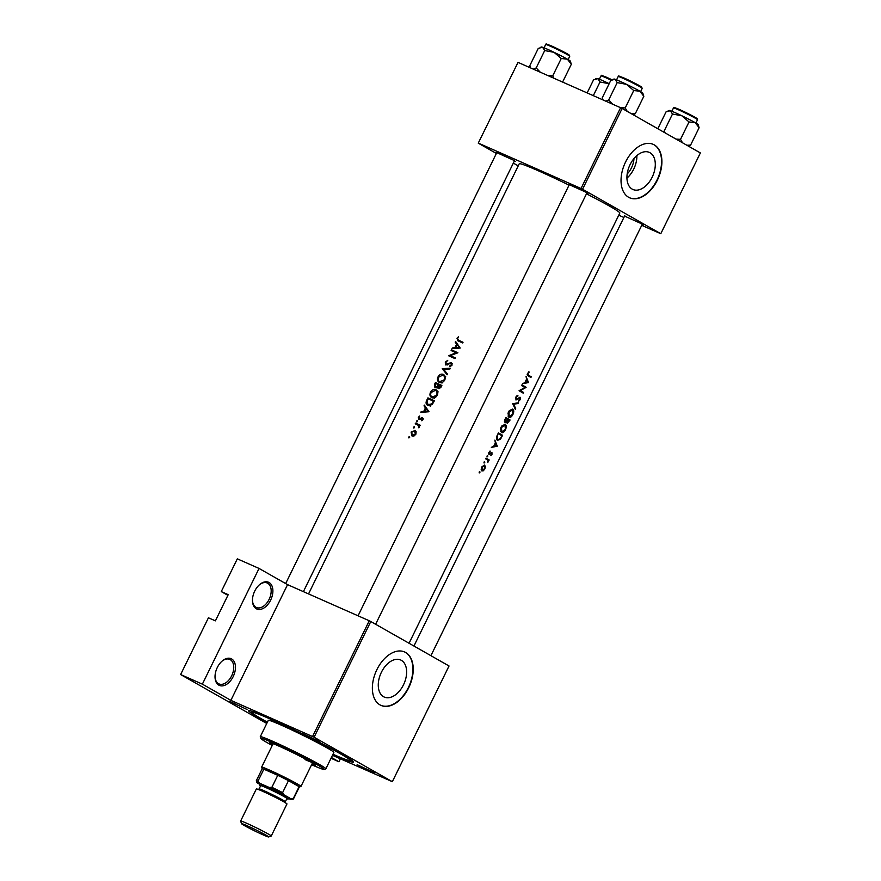<?xml version="1.0" encoding="UTF-8"?>
<svg xmlns="http://www.w3.org/2000/svg" width="881" height="881" viewBox="0 0 881 881"><rect width="100%" height="100%" fill="white"/><g stroke="black" fill="none" stroke-linecap="round" stroke-linejoin="round"><path stroke-width="1.32" d="M256.261 608.727A14.603 9.118 -66.2 0 1 252.462 600.699A14.603 9.118 -66.2 0 1 259.543 584.665A14.603 9.118 -66.2 0 1 269.101 582.528A14.603 9.118 -66.2 0 1 270.632 600.148A14.603 9.118 -66.2 0 1 256.261 608.727M252.462 600.28A13.391 8.358 113.8 0 0 255.931 607.251A13.391 8.358 113.8 0 0 256.404 607.494A13.391 8.358 113.8 0 0 269.289 599.014A13.391 8.358 113.8 0 0 267.692 583.233A13.391 8.358 113.8 0 0 267.218 583.002A13.391 8.358 113.8 0 0 259.234 584.94M218.829 685.143A14.603 9.118 -66.2 0 1 215.03 677.104A14.603 9.118 -66.2 0 1 222.111 661.08A14.603 9.118 -66.2 0 1 231.659 658.944A14.603 9.118 -66.2 0 1 233.201 676.564A14.603 9.118 -66.2 0 1 218.829 685.143M215.03 676.696A13.391 8.358 113.8 0 0 218.499 683.667A13.391 8.358 113.8 0 0 218.962 683.898A13.391 8.358 113.8 0 0 231.857 675.419A13.391 8.358 113.8 0 0 230.26 659.649A13.391 8.358 113.8 0 0 229.787 659.417A13.391 8.358 113.8 0 0 221.803 661.356M650.024 152.754A20.274 12.664 113.8 0 0 649.319 152.391A20.274 12.664 113.8 0 0 629.794 165.232A20.274 12.664 113.8 0 0 632.206 189.118A20.274 12.664 113.8 0 0 632.921 189.481A20.274 12.664 113.8 0 0 652.436 176.641A20.274 12.664 113.8 0 0 650.024 152.754M654.297 144.891A29.205 18.248 113.8 0 0 653.273 144.374A29.205 18.248 113.8 0 0 625.158 162.875A29.205 18.248 113.8 0 0 628.638 197.289A29.205 18.248 113.8 0 0 629.662 197.807A29.205 18.248 113.8 0 0 657.777 179.306A29.205 18.248 113.8 0 0 654.297 144.891M629.486 197.729A29.205 18.248 113.8 0 0 657.49 179.008A29.205 18.248 113.8 0 0 653.955 144.737A29.205 18.248 113.8 0 0 653.096 144.297M401.362 660.343A20.274 12.664 113.8 0 0 400.646 659.979A20.274 12.664 113.8 0 0 381.132 672.831A20.274 12.664 113.8 0 0 383.543 696.717A20.274 12.664 113.8 0 0 384.259 697.069A20.274 12.664 113.8 0 0 403.773 684.229A20.274 12.664 113.8 0 0 401.362 660.343M405.634 652.48A29.205 18.248 113.8 0 0 404.61 651.962A29.205 18.248 113.8 0 0 376.495 670.463A29.205 18.248 113.8 0 0 379.964 704.877A29.205 18.248 113.8 0 0 380.988 705.395A29.205 18.248 113.8 0 0 409.114 686.894A29.205 18.248 113.8 0 0 405.634 652.48M380.823 705.318A29.205 18.248 113.8 0 0 408.828 686.607A29.205 18.248 113.8 0 0 405.282 652.325A29.205 18.248 113.8 0 0 404.434 651.885M229.357 701.221L247.01 709.469L229.357 701.221M301.853 733.256L319.506 741.505L301.853 733.256M357.146 764.686L374.799 772.934L357.146 764.686M624.574 216.098L641.247 223.62L643.262 224.952L642.051 224.666M569.269 184.68L585.953 192.19L587.957 193.523L586.757 193.236M496.785 152.633L513.458 160.155L515.462 161.487L514.262 161.201M267.295 722.365A58.421 2.874 26.1 0 1 259.344 717.971A58.421 2.874 26.1 0 1 248.739 710.615A58.421 2.874 26.1 0 1 286.116 726.032A58.421 2.874 26.1 0 1 342.797 754.852A58.421 2.874 26.1 0 1 353.534 761.955A58.421 2.874 26.1 0 1 332.875 754.488M409.048 643.262L619.806 213.059A55.988 2.753 -153.9 0 0 609.509 206.099A55.988 2.753 -153.9 0 0 586.482 193.82M528.919 371.672L527.179 374.161L528.193 375.901A55.988 2.753 26.1 0 1 530.913 377.497L531.243 376.815A55.988 2.753 -153.9 0 0 528.578 375.24L527.939 373.522L528.919 371.672M528.468 382.497L526.067 376.44L526.563 379.171L524.867 382.64L522.51 383.687L528.413 382.596L527.609 382.112M526.111 387.299A55.988 2.753 -153.9 0 0 521.937 384.865L521.596 385.548A55.988 2.753 26.1 0 1 524.955 387.497L519.052 390.746A55.988 2.753 26.1 0 1 523.237 393.168L523.567 392.486A55.988 2.753 -153.9 0 0 520.363 390.602L526.045 387.442L523.105 385.966L526.045 387.442M515.947 399.996L519.867 398.003L518.513 401.373L520.153 399.721L520.186 397.309L516.288 399.313L516.255 397.375L517.918 395.36L515.781 397.111L516.002 400.018M520.065 397.254L519.372 397.375M518.579 397.97L519.801 397.97M518.535 402.771L512.72 403.674L515.319 409.335L515.671 408.597L513.711 404.17L518.171 403.509L518.535 402.771M512.467 409.092L509.273 410.711L508.513 411.945L508.007 413.299L508.877 417.286C510.297 417.836 511.641 416.889 512.94 414.433C514.041 411.945 513.997 410.205 512.797 409.236L512.61 409.147M504.978 422.825L506.784 421.977L507.214 423.365L510.088 420.017A55.988 2.753 -153.9 0 0 505.903 417.583L504.89 419.653L505.077 422.869M504.989 424.378L501.785 425.997L501.036 427.23L500.518 428.573L501.399 432.571C502.809 433.122 504.163 432.175 505.452 429.719C506.553 427.23 506.509 425.49 505.309 424.521L505.132 424.433M497.501 440.368L500.518 439.179L502.599 435.302A55.988 2.753 -153.9 0 0 498.426 432.868L497.258 435.236C496.102 437.703 496.179 439.421 497.501 440.368L497.699 440.467M497.269 446.171L494.869 440.115L495.375 442.846L493.679 446.315L491.323 447.361L497.225 446.271L496.41 445.797M490.034 451.017L488.57 452.977L488.955 454.541L491.598 453.175L490.882 455.532L491.994 454.343L491.917 452.482L489.274 453.847L490.034 451.017M490.651 452.955L491.576 453.164M487.645 455.675L487.039 456.953L487.722 456.534L487.193 455.796M487.039 456.953L487.722 456.534L486.929 456.182M489.186 459.959A55.988 2.753 -153.9 0 0 486.037 458.142L485.706 458.825A55.988 2.753 26.1 0 1 486.819 459.464L487.832 460.201L487.843 462.569L488.415 460.389A55.988 2.753 26.1 0 1 488.845 460.642L489.186 459.959L485.783 458.869M484.671 461.754L484.054 463.032L484.748 462.602L484.209 461.864M484.054 463.032L484.748 462.602L483.955 462.25M484.451 465.036L481.588 467.073L481.852 470.928L483.317 470.795L484.836 468.956L485.398 466.545L484.55 465.08M479.826 471.643L479.209 472.921L479.903 472.502L479.363 471.764M479.209 472.921L479.903 472.502L479.11 472.15M569.049 185.131A55.988 2.753 -153.9 0 0 519.25 163.8L308.537 593.915M461.281 341.784L458.66 340.297L457.58 338.524L458.572 336.685L456.975 338.216L458.263 340.958A55.988 2.753 26.1 0 1 462.69 342.951L463.032 342.269A55.988 2.753 -153.9 0 0 458.66 340.297L462.91 342.511M457.602 340.628L458.263 340.958M455.213 342.18L456.633 344.229L454.937 347.687L452.394 347.94L452.03 348.689L460.201 348.05L455.576 341.432L455.213 342.18L456.666 343.006M451.05 363.291L451.347 364.8L449.762 365.901L449.872 366.705L452.008 365.197L451.358 362.598L446.204 364.349L445.885 362.388L447.746 360.373L445.268 362.102L445.863 365.031L449.949 363.413L452.272 363.985L451.171 363.357M446.204 364.349L447.306 364.976L446.204 364.349M450.312 368.225L442.24 368.665L447.096 374.788L447.46 374.062L443.572 369.194L449.949 368.963L450.312 368.225M436.293 389.953L435.743 389.644C433.606 388.973 431.866 389.831 430.512 392.221C429.465 394.743 429.906 396.56 431.833 397.694C434.058 398.432 435.886 397.595 437.306 395.195C438.264 392.651 437.747 390.801 435.743 389.644L436.018 389.776M434.377 400.756A55.988 2.753 -153.9 0 0 427.935 397.86L426.778 400.227C425.567 402.683 425.952 404.434 427.913 405.491L432.186 404.61L434.377 400.756M419.686 416.019L418.299 417.352L418.794 419.565L422.164 418.321L421.658 420.722L423.034 419.609L422.473 417.627L419.103 418.871L420.072 419.411L418.86 417.561L419.686 416.019M422.164 418.321L423.012 419.653M417.341 420.711L416.46 421.096L416.658 421.955L417.484 421.547L417.286 420.678L417.484 421.547M417.429 421.647L416.46 421.096L416.658 421.955M420.193 425.204A55.988 2.753 -153.9 0 0 415.557 423.133L415.215 423.816A55.988 2.753 26.1 0 1 416.735 424.499L418.266 425.325L418.816 427.814L419.147 425.578A55.988 2.753 26.1 0 1 419.852 425.897L420.193 425.204M417.836 425.027L419.301 425.919M409.522 436.679L408.641 437.064L408.839 437.923L409.665 437.516L409.456 436.646L409.665 437.516M409.61 437.615L408.641 437.064L408.839 437.923M415.237 430.446L411.086 432.064L412.011 435.996L414.048 435.974L415.887 434.212L416.129 431.723L415.061 430.335M414.367 426.789L413.486 427.164L413.685 428.034L414.51 427.615L414.301 426.756L414.51 427.615M414.455 427.714L413.486 427.164L413.685 428.034M424.014 405.855L425.435 407.903L423.739 411.372L421.195 411.614L420.832 412.363L429.003 411.724L424.389 405.106L424.014 405.855L425.479 406.681M441.866 385.471A55.988 2.753 -153.9 0 0 435.423 382.574L434.41 384.645L434.972 387.86L437.317 387.122L438.286 388.631L441.139 386.957L441.866 385.471M443.782 374.678L443.231 374.359C441.095 373.687 439.355 374.546 438 376.936C436.954 379.458 437.394 381.275 439.322 382.409C441.546 383.147 443.374 382.321 444.795 379.92C445.753 377.365 445.224 375.515 443.231 374.359L443.506 374.502M457.889 352.752A55.988 2.753 -153.9 0 0 451.457 349.856L451.116 350.55A55.988 2.753 26.1 0 1 456.116 352.785L448.572 355.737A55.988 2.753 26.1 0 1 455.014 358.633L455.345 357.939A55.988 2.753 -153.9 0 0 450.224 355.638L457.889 352.752M266.745 723.488L180.627 674.549L208.434 617.79L215.393 620.863L228.223 594.664L221.274 591.592L227.893 595.347M392.342 781.689L449.035 665.981L370.791 621.523L314.11 737.232L392.342 781.689L332.467 755.314M641.72 225.36L660.794 233.707L700.373 152.931L622.14 108.473L582.561 189.25L581.031 188.49L620.609 107.713L518.028 62.375L478.251 143.151L518.028 62.375M581.031 188.49L478.46 143.151M518.237 165.87L513.337 163.084M496.377 153.448L478.251 143.151M623.891 217.486L618.748 215.206M660.794 233.707L582.561 189.25M620.609 107.713L622.14 108.473M314.11 737.232L230.866 700.351L202.366 684.152L180.627 674.549M312.579 736.472L369.26 620.764L287.558 584.643L230.866 700.351M221.274 591.592L237.319 558.84L259.047 568.443L287.558 584.643M340.385 758.816L338.943 761.768L331.014 758.277M338.943 761.768L331.399 757.495M369.26 620.764L370.791 621.523M626.942 178.105A20.274 12.664 113.8 0 0 636.875 155.629M633.979 158.591A16.166 10.098 -66.2 0 1 627.184 173.964M202.366 684.152L259.047 568.443M415.854 434.267L412.165 435.214L413.718 436.095L412.341 435.302L411.636 432.307L414.499 430.897L416.162 431.833L414.797 431.062M414.499 430.897L415.292 433.948M417.979 425.116L415.557 423.133M418.211 424.642L420.061 425.468M419.092 427.56L418.486 427.208M419.301 427.219L418.75 426.9M422.175 420.479L421.47 420.072M423.232 418.927L422.23 418.365L423.232 418.927M420.314 419.257L419.631 418.871M421.151 418.596L420.523 418.233M423.177 418.442L421.625 417.561M422.252 412.22L421.195 411.614M424.84 411.989L423.739 411.372M426.944 408.762L425.435 407.903M427.714 411.075L424.565 411.295L425.908 408.564L428.882 411.735M425.677 411.923L424.565 411.295M427.439 409.434L425.908 408.564M430.38 399.787L427.935 397.86M430.589 399.368L434.256 400.987M429.146 405.822L428.838 405.161M429.994 405.8L428.254 404.808L426.889 401.956L428.232 398.829A55.988 2.753 26.1 0 1 433.353 401.119L431.745 403.927L427.99 404.665L430.567 406.141M434.014 401.505L433.353 401.119M432.439 404.313L431.745 403.927M431.106 392.563L430.512 392.221M433.1 397.992L432.813 397.386M436.469 390.922L437.152 390.845M437.262 395.294L431.954 396.89L434.531 398.355M433.837 397.948L432.175 397.001C430.6 396.065 430.258 394.545 431.15 392.474L435.412 390.327L438.187 391.891M435.412 390.327C437.02 391.285 437.416 392.816 436.602 394.919M437.868 384.501L435.423 382.574M438.077 384.083L441.744 385.713M438.22 387.64L437.317 387.122M435.016 384.986L434.41 384.645M441.502 386.219L440.83 385.845L438.507 387.893L439.751 388.598M441.04 387.144L440.379 386.77M439.762 388.598L438.606 387.948L438.716 384.887A55.988 2.753 26.1 0 1 440.83 385.845M438.055 384.59L437.053 386.44L435.225 387.133L436.436 387.827L435.313 387.177L435.721 383.543A55.988 2.753 26.1 0 1 438.055 384.59L438.683 384.942M438 386.968L437.053 386.44M438.595 377.277L438 376.936M440.577 382.706L440.302 382.101M443.958 375.636L444.641 375.57M444.751 380.008L439.443 381.605L442.009 383.07M441.326 382.662L439.663 381.726C438.088 380.779 437.747 379.27 438.639 377.189L442.901 375.053L445.676 376.605M442.901 375.053C444.509 376 444.905 377.531 444.09 379.634M443.705 369.381L442.284 368.566M443.881 369.602L442.24 368.665M445.863 362.443L445.268 362.102M447.724 364.789L446.964 364.349M452.239 363.765L450.147 362.576M450.698 366.43L449.762 365.901M452.019 365.175L451.347 364.8M453.902 351.783L451.457 349.856M454.1 351.365L457.68 352.94M455.235 358.182L450.224 355.638M450.18 356.453L448.649 355.583M451.457 357.025L452.162 356.739M456.876 353.215L456.116 352.785M453.451 348.535L452.394 347.94M456.028 348.314L454.937 347.687M458.142 345.088L456.633 344.229M458.913 347.4L455.763 347.621L457.096 344.889L460.069 348.05M456.876 348.248L455.763 347.621M458.627 345.759L457.096 344.889M457.569 338.546L456.975 338.216M459.541 341.531L459.353 340.738M527.212 374.899L531.243 376.815M528.457 372.013L529.074 372.278M496.234 445.83L497.225 446.271M496.51 445.775L494.296 446.204L495.629 443.473L496.51 445.775M489.506 451.38L490.122 451.645M487.722 460.08L488.415 460.389M484.737 466.247L485.398 466.545M481.147 469.837L483.317 470.795M484.484 468.736L482.193 470.234L482.006 467.304L484.352 465.829L484.484 468.736M482.292 470.289L481.136 469.771L482.292 470.289M498.25 433.21L502.599 435.302M498.558 433.815A55.988 2.753 26.1 0 1 501.873 435.754L500.353 438.573L497.842 439.685L497.17 436.943L498.062 433.595M497.996 439.762L496.565 439.123L497.996 439.762M505.055 429.521L501.73 431.877L501.52 427.472L504.978 425.204L505.452 429.719M501.862 431.943L500.496 431.338L501.862 431.943M505.738 417.924L510.088 420.017M509.361 420.468L507.544 422.682L508.095 419.719A55.988 2.753 26.1 0 1 509.361 420.468M507.599 422.704L506.762 422.329L507.599 422.704M507.665 419.477L505.32 422.131L506.046 418.541A55.988 2.753 26.1 0 1 507.665 419.477M505.375 422.164L504.406 421.735L505.375 422.164M512.533 414.246L509.218 416.603L509.009 412.187L512.467 409.929L512.94 414.433M509.35 416.658L507.985 416.052L509.35 416.669M517.081 403.024L518.171 403.509M512.764 403.751L513.711 404.17M514.878 408.244L515.671 408.597M516.949 395.745L517.83 396.131M521.772 385.206L523.105 385.966M519.691 390.316L520.363 390.602M519.361 390.47L523.567 392.486M527.422 382.156L528.413 382.596M527.708 382.09L525.483 382.53L526.827 379.799L527.708 382.09M275.213 721.715L270.83 719.436L275.213 721.715M311.907 764.091A25.56 1.255 -153.9 0 0 315.464 765.115A25.56 1.255 -153.9 0 0 302.943 757.726A25.56 1.255 -153.9 0 0 278.594 745.965A25.56 1.255 -153.9 0 0 269.564 742.628A25.56 1.255 -153.9 0 0 272.559 744.819M311.588 764.73A35.295 1.74 -153.9 0 0 311.742 764.796A35.295 1.74 -153.9 0 0 324.131 769.454A35.295 1.74 -153.9 0 0 307.612 759.554A35.295 1.74 -153.9 0 0 273.286 742.947A35.295 1.74 -153.9 0 0 260.82 738.443A35.295 1.74 -153.9 0 0 272.251 745.458M260.82 738.443L260.269 736.824A36.506 1.795 26.1 0 1 260.269 736.725A36.506 1.795 26.1 0 1 273.165 741.483A36.506 1.795 26.1 0 1 307.954 758.277A36.506 1.795 26.1 0 1 325.838 768.849A36.506 1.795 26.1 0 1 325.761 768.904L324.131 769.454M325.838 768.849L333.866 752.473A36.506 1.795 -153.9 0 0 315.971 741.912A36.506 1.795 -153.9 0 0 281.182 725.107A36.506 1.795 -153.9 0 0 268.287 720.35L260.269 736.725M332.974 754.268A54.765 2.687 -153.9 0 0 350.253 760.501A54.765 2.687 -153.9 0 0 323.426 744.654A54.765 2.687 -153.9 0 0 271.238 719.458A54.765 2.687 -153.9 0 0 251.889 712.311A54.765 2.687 -153.9 0 0 267.406 722.145M310.85 761.988A21.904 1.079 26.1 0 1 304.991 759.565M540.284 72.209L536.188 67.947L533.335 69.136M571.328 64.258L570.326 61.108A16.067 0.793 -153.9 0 0 567.375 59.159L571.328 64.258L562.816 81.636L561.913 81.768M561.23 58.509L567.375 59.159A16.067 0.793 -153.9 0 0 554.061 52.32L561.23 58.509L552.717 75.887L547.85 75.557M553.94 78.244L552.717 75.887M544.7 50.569L554.061 52.32A16.067 0.793 -153.9 0 0 542.586 47.244L544.7 50.569L536.188 67.947M530.56 67.914L529.767 65.745L538.28 48.378L542.586 47.244A16.067 0.793 -153.9 0 0 541.507 46.99L540.35 47.387M593.309 95.644L599.994 81.999L609.355 83.739M587.142 92.923L593.574 79.797L597.88 78.673L599.994 81.999M609.189 83.662A16.067 0.793 -153.9 0 0 597.88 78.673A16.067 0.793 -153.9 0 0 596.8 78.42L595.644 78.816M681.85 115.774A16.067 0.793 -153.9 0 0 674.934 112.581A16.067 0.793 -153.9 0 0 670.375 110.709L672.489 114.034L681.85 115.774L689.019 121.974L695.164 122.624L699.118 127.723L698.115 124.573A16.067 0.793 -153.9 0 0 695.164 122.624A16.067 0.793 26.1 0 0 681.85 115.774M682.511 142.777L680.506 139.352L675.991 139.077M680.506 139.352L689.019 121.974M665.265 132.976L663.977 131.412L672.489 114.034M663.977 131.412L663.228 131.82M657.799 128.736L666.069 111.843L670.375 110.709A16.067 0.793 -153.9 0 0 669.296 110.455L668.139 110.852M688.402 146.125L690.605 145.101L699.118 127.723M690.605 145.101L686.861 145.255M626.556 84.356A16.067 0.793 -153.9 0 0 619.64 81.151A16.067 0.793 -153.9 0 0 615.081 79.29L617.196 82.616L626.556 84.356L633.725 90.556L639.87 91.195L643.824 96.293L642.822 93.155A16.067 0.793 -153.9 0 0 639.87 91.195A16.067 0.793 26.1 0 0 626.556 84.356M627.217 111.358L625.213 107.934L620.345 107.592M625.213 107.934L633.725 90.556M612.78 104.255L608.683 99.982L617.196 82.616M608.683 99.982L605.831 101.183M603.056 99.949L602.263 97.791L610.775 80.413L615.081 79.29A16.067 0.793 -153.9 0 0 614.002 79.037L612.846 79.433M633.109 114.706L635.311 113.671L643.824 96.293M635.311 113.671L631.556 113.825M288.99 798.726L289.122 798.781A19.47 0.958 -153.9 0 0 291.776 799.585A19.47 0.958 -153.9 0 0 291.06 798.847L293.208 798.671L299.1 786.667A20.692 1.013 -153.9 0 0 288.483 780.643L282.603 792.647L283.682 794.651A19.47 0.958 -153.9 0 0 269.234 787.471L271.877 787.317L277.757 775.313A20.692 1.013 -153.9 0 0 269.476 771.481A20.692 1.013 -153.9 0 0 263.848 769.168A20.692 1.013 -153.9 0 0 262.175 768.783L261.613 767.219A21.904 1.079 26.1 0 1 261.613 767.164A21.904 1.079 26.1 0 1 269.355 770.016A21.904 1.079 26.1 0 1 290.223 780.092A21.904 1.079 26.1 0 1 300.961 786.436A21.904 1.079 26.1 0 1 300.917 786.469L299.32 787.019A20.692 1.013 -153.9 0 0 299.1 786.667L288.483 780.643A20.692 1.013 -153.9 0 0 277.757 775.313L263.848 769.168L257.968 781.172L259.554 783.198A19.47 0.958 -153.9 0 0 256.845 782.471A19.47 0.958 -153.9 0 0 257.604 783.132L259.201 784.035M299.287 787.03A20.692 1.013 -153.9 0 0 299.331 786.986L293.45 799.001A20.692 1.013 26.1 0 1 293.406 799.034A20.692 1.013 26.1 0 0 293.208 798.671M269.234 787.471L259.554 783.198M291.06 798.847L283.682 794.651M271.877 787.317A20.692 1.013 26.1 0 1 282.603 792.647M256.845 782.471L256.294 780.852A20.692 1.013 26.1 0 1 256.294 780.797A20.692 1.013 26.1 0 1 257.968 781.172M263.309 834.957A15.087 0.738 -153.9 0 0 268.606 836.95A15.087 0.738 -153.9 0 0 261.536 832.71A15.087 0.738 -153.9 0 0 246.867 825.618A15.087 0.738 -153.9 0 0 241.526 823.691A15.087 0.738 -153.9 0 0 249.224 828.173A15.087 0.738 -153.9 0 0 263.309 834.957M241.526 823.691L240.634 821.092A17.036 0.837 26.1 0 1 240.634 821.048A17.036 0.837 26.1 0 1 246.658 823.261A17.036 0.837 26.1 0 1 262.89 831.102A17.036 0.837 26.1 0 1 271.238 836.036A17.036 0.837 26.1 0 1 271.205 836.058L268.606 836.95M286.788 798.77A15.825 0.782 -153.9 0 0 287.977 799.067A15.825 0.782 -153.9 0 0 280.565 794.629A15.825 0.782 -153.9 0 0 265.181 787.185A15.825 0.782 -153.9 0 0 259.598 785.158A15.825 0.782 -153.9 0 0 260.556 785.929M259.598 785.158L259.036 783.539A17.036 0.837 26.1 0 1 265.049 785.709A17.036 0.837 26.1 0 1 281.623 793.726A17.036 0.837 26.1 0 1 289.596 798.516L287.977 799.067M259.08 788.936L260.688 785.654A14.603 0.716 26.1 0 1 265.842 787.559A14.603 0.716 26.1 0 1 279.762 794.277A14.603 0.716 26.1 0 1 286.92 798.505L285.312 801.776A14.603 0.716 26.1 0 0 278.154 797.558A14.603 0.716 26.1 0 0 264.245 790.83A14.603 0.716 26.1 0 0 259.08 788.936L258.023 789.574M240.634 821.048L256.36 788.947A17.036 0.837 26.1 0 1 262.384 791.171A17.036 0.837 26.1 0 1 278.616 799.012A17.036 0.837 26.1 0 1 286.964 803.946L271.238 836.036M427.384 400.58L426.778 400.227M433.749 402.033L433.089 401.659M438.463 385.404L437.835 385.041M449.321 363.809L448.649 363.424M527.168 374.623L528.578 375.24M551.121 45.79L569.467 55.239L569.743 56.263A13.391 0.661 -153.9 0 0 563.179 52.386A13.391 0.661 -153.9 0 0 550.427 46.23A13.391 0.661 -153.9 0 0 545.691 44.491C548.158 44.347 542.52 42.563 551.121 45.79A12.653 0.628 26.1 0 1 565.822 53.014A12.653 0.628 26.1 0 1 567.496 54.721M611.183 80.182A13.391 0.661 -153.9 0 0 605.721 77.66A13.391 0.661 -153.9 0 0 600.985 75.909C603.452 75.766 597.814 73.982 606.414 77.209L611.965 79.786A12.653 0.628 26.1 0 0 606.436 77.231M673.48 107.945C675.947 107.812 670.309 106.028 678.91 109.255L696.464 118.12L697.532 119.728A13.391 0.661 -153.9 0 0 690.968 115.852A13.391 0.661 -153.9 0 0 678.216 109.696A13.391 0.661 -153.9 0 0 673.48 107.945L671.862 111.27M678.932 109.266A12.653 0.628 26.1 0 1 693.611 116.479A12.653 0.628 26.1 0 1 695.285 118.186M618.187 76.526C620.653 76.383 615.015 74.599 623.616 77.825L641.17 86.701L642.238 88.309A13.391 0.661 -153.9 0 0 635.675 84.433A13.391 0.661 -153.9 0 0 622.922 78.266A13.391 0.661 -153.9 0 0 618.187 76.526L616.568 79.841M623.638 77.836A12.653 0.628 26.1 0 1 638.318 85.061A12.653 0.628 26.1 0 1 639.991 86.767M417.913 425.083L419.279 425.853M251.889 712.311L252.329 711.419M350.253 760.501L350.693 759.609M586.977 192.796L375.614 624.255M569.489 184.228L358.06 615.808M545.691 44.491L544.073 47.805M569.743 56.263L568.113 59.589M530.417 67.848L530.098 66.923M413.938 646.037L624.783 215.658M430.908 655.684L642.271 224.226M600.985 75.909L599.366 79.235M697.532 119.728L695.902 123.054M303.394 591.647L514.482 160.76M285.664 583.574L496.994 152.193M642.238 88.309L640.608 91.624M602.912 99.894L602.593 98.969M261.613 767.164L273.132 743.652M300.961 786.436L312.48 762.935M262.175 768.783L256.294 780.797M291.776 799.585L293.406 799.034M285.444 803.009L285.312 801.776"/></g></svg>
